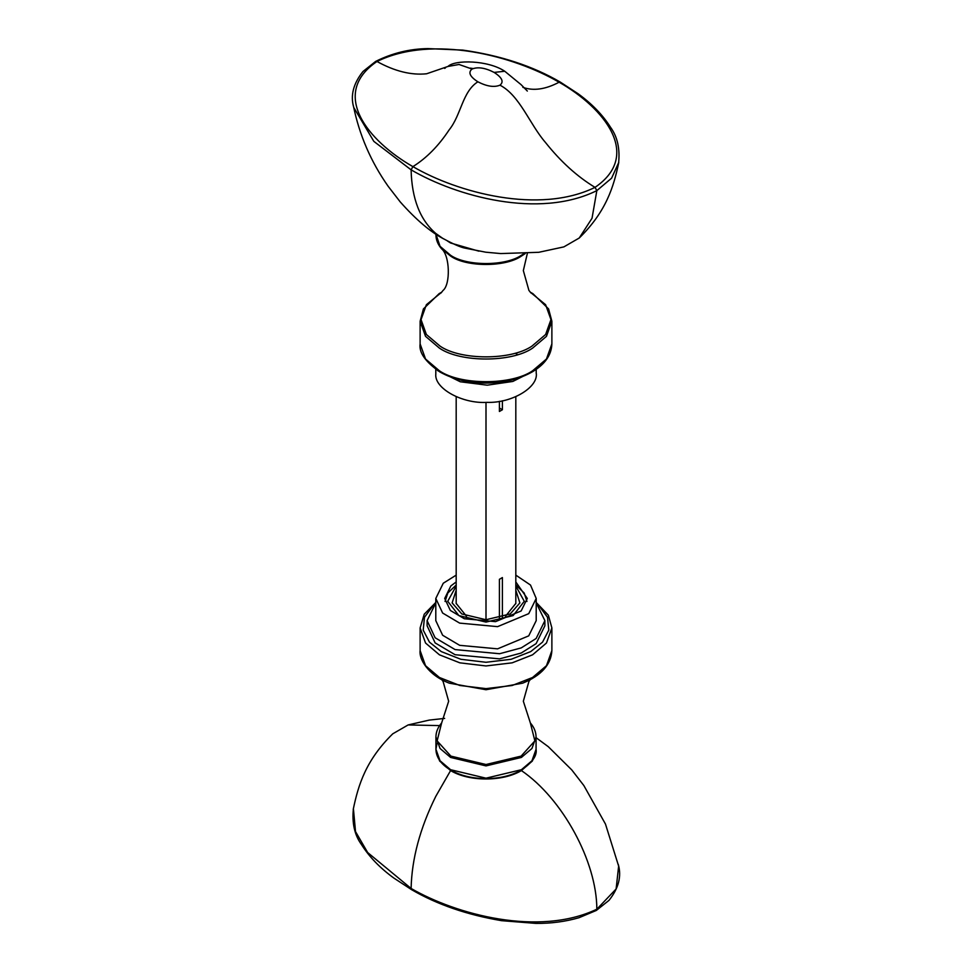 <?xml version="1.0" encoding="UTF-8"?>
<svg xmlns="http://www.w3.org/2000/svg" width="972" height="972" viewBox="0 0 972 972"><rect width="100%" height="100%" fill="white"/><g stroke="black" fill="none" stroke-linecap="round" stroke-linejoin="round"><path stroke-width="1.46" d="M499.414 618.156L499.414 579.3L502.403 577.575L502.403 617.317M456.184 396.71L456.184 603.746M486 402.372L486 619.735M515.816 603.746L515.816 396.71M502.403 400.78L502.403 409.747L499.414 411.472L499.414 401.315M499.414 408.033L502.403 409.747M443.73 238.93C430.572 232.065 416.065 219.745 400.245 201.933L388.144 186.272C370.903 161.789 359.312 134.926 353.358 105.693L353.735 107.43C350.26 95.56 353.358 83.568 363.006 71.466L375.69 61.382L376.978 61.491C432.844 34.117 514.565 56.169 559.082 82.219L560.334 82.122C532.887 66.096 500.361 55.416 462.733 50.094L427.923 48.6C409.734 48.843 392.336 53.096 375.727 61.37M522.887 87.346C533.434 91.125 545.511 89.412 559.082 82.219L559.107 82.207C604.183 107.904 642.395 155.095 595.022 187.365L596.844 190.621L611.607 178.168L618.8 162.312C613.672 187.001 606.115 211.653 579.239 238.019L563.869 246.888L538.792 252.295L500.75 253.571L485.769 252.198L465.187 248.164C460.874 247.423 453.365 244.13 442.649 238.298L435.784 233.438C420.001 219.806 411.776 198.604 411.107 169.845L412.893 166.625C367.817 140.891 329.605 93.725 376.978 61.491C394.753 71.284 411.302 75.379 426.599 73.775L447.983 66.448L459.051 64.48L472.04 69.048C477.799 66.679 485.174 67.797 494.128 72.414C502.135 77.59 504.079 81.842 499.96 85.171C519.777 95.45 529.521 124.015 545.389 142.374C560.71 161.631 577.247 176.625 595.022 187.365C539.156 214.703 457.435 192.626 412.918 166.613C426.489 158.12 438.566 145.897 449.113 129.932C461.19 115.073 462.332 91.55 477.872 81.806C469.865 76.63 467.921 72.378 472.04 69.048M353.735 107.43L373.831 141.365L411.107 169.845C456.147 196.174 538.634 219.356 596.844 190.621L592.033 218.25L579.239 238.019M527.334 91.052L521.101 84.673L504.747 71.248L494.128 72.414M477.872 81.806C486.826 86.423 494.201 87.553 499.96 85.171M353.456 808.254C351.84 822.932 354.525 835.057 361.523 844.632C369.251 856.879 380.052 868.032 393.903 878.105L411.654 889.708L411.107 888.469L367.659 852.529L355.521 831.595L353.395 808.522M411.654 889.708L411.654 889.708C437.145 904.531 467.119 914.859 501.613 920.678L535.924 923.4C551.088 923.522 565.461 921.626 579.033 917.702L596.273 910.472L596.844 909.209C538.634 936.887 456.147 914.494 411.107 888.469C411.776 858.944 420.001 828.241 435.784 796.372L450.595 770.577L439.599 760.991L435.942 749.704M536.07 737.675L548.281 746.69L571.755 769.897L583.856 785.558L605.471 824.062L618.642 866.137L616.114 888.979L596.844 909.209C596.784 861.532 562.484 798.522 521.405 770.577L532.389 761.003L536.058 749.728M353.213 809.518C358.328 784.829 365.885 760.177 392.761 733.811L408.131 724.942L439.599 725.598M450.595 770.577C469.026 781.78 502.974 781.78 521.405 770.577M505.537 616.199L515.816 603.418M515.816 590.211L519.874 602.919L510.227 613.94L486 619.735L461.773 613.94L452.126 602.919L456.184 590.211M456.184 603.418L466.463 616.199M536.192 372.786C538.95 387.087 511.928 403.356 487.045 402.359C462.259 403.963 434.083 388.35 435.808 373.989L435.796 369.372M534.308 370.636L512.839 381.449L487.227 385.179L460.278 381.777L437.692 370.636M456.184 575.132L443.268 583.236L435.796 598.448L442.637 613.04L459.647 623.113L497.579 626.648L528.732 613.66L536.204 598.448L530.505 585.047L515.816 575.132M435.796 598.448L435.796 620.646L442.637 635.251L459.647 645.323L497.579 648.846L528.732 635.858L536.204 620.646L536.204 598.448M456.184 581.949L450.85 585.934L444.702 598.448L450.328 610.452L464.324 618.739L495.526 621.643L521.15 610.963L527.298 598.448L515.816 581.949M435.796 602.871L427.109 620.646L427.109 625.774L435.128 642.905L455.09 654.715L499.584 658.858L521.235 653.014L536.131 643.622L544.891 625.774L544.891 620.646L536.204 602.871M427.109 620.646L435.128 637.778L455.09 649.588L499.584 653.731L521.235 647.899L536.131 638.495L544.891 620.646M447.424 240.983L450.595 243L478.904 251.177M524.042 253.631L521.405 255.284C505.464 266.304 466.536 266.304 450.595 255.284L440.049 246.317L435.93 234.167M516.096 353.674L517.554 354.634M439.417 370.806L425.542 359.02L420.123 343.906C418.81 352.532 425.42 361.9 439.964 372.009C452.855 379.226 468.176 382.919 485.951 383.065C503.921 382.919 519.376 379.189 532.328 371.839C544.976 364.318 551.489 355.011 551.877 343.906L546.458 359.02L532.583 370.806C511.624 385.313 460.376 385.313 439.417 370.806M532.583 348.134L546.458 336.348L551.877 321.246L548.585 308.914L532.838 293.617L530.202 292.122L545.62 304.71L550.954 319.606L545.62 334.502L531.927 346.129C511.26 360.43 460.74 360.43 440.073 346.129L426.38 334.502L421.046 319.606L426.38 304.71L441.786 292.135L439.162 293.617L423.415 308.914L420.123 321.246L425.542 336.348L439.417 348.134C460.376 362.641 511.624 362.641 532.583 348.134M435.93 234.835C435.991 239.877 437.886 244.555 441.628 248.868L450.887 256.268C466.694 267.203 505.306 267.203 521.114 256.268L525.232 253.571M435.93 736.995L440.049 748.476L450.595 757.431L486 765.9L521.405 757.431L531.951 748.476L536.07 736.995C536.009 731.952 534.114 727.275 530.372 722.974L534.879 740.883L521.114 756.119L486 764.514L450.887 756.119L437.121 740.883L441.628 722.974C437.886 727.275 435.991 731.952 435.93 736.995L435.93 749.278C436.161 757.419 441.045 764.344 450.595 770.067C460.449 775.656 472.258 778.511 486.036 778.621C499.511 778.511 511.138 775.753 520.919 770.346C532.17 762.789 537.224 755.754 536.07 749.278L531.951 760.76L521.405 769.715L486 778.183L450.595 769.715L440.049 760.76L435.93 749.278L437.072 743.13M515.816 586.031L524.273 601.291L513.107 615.604L486 622.092L458.893 615.604L447.728 601.291L456.184 586.031M539.083 605.933L547.503 617.269L548.803 630.087L542.534 642.14L530.724 651.592L511.114 659.283L486 662.284L460.886 659.283L441.276 651.592L429.466 642.14L423.197 630.087L424.497 617.269L432.917 605.933M435.796 602.458L424.229 614.207L420.123 627.924L425.542 643.027L439.417 654.812L459.829 662.831L486 665.954L512.171 662.831L532.583 654.812L546.458 643.027L551.877 627.924L548.366 615.203L536.204 602.458M551.877 627.924L551.877 650.596L546.458 665.698L532.583 677.484L512.171 685.491L486 688.626L459.829 685.491L439.417 677.484L425.542 665.698L420.123 650.596C418.847 658.773 427.704 674.945 449.319 683.17L486 689.731L522.681 683.17L531.927 678.748M560.334 82.122L578.097 93.737C591.948 103.81 602.749 114.963 610.477 127.198C617.475 136.773 620.16 148.898 618.544 163.588M445.407 67.943L444.617 68.38M470.314 68.113L473.072 68.55M447.983 66.448C454.847 59.511 488.272 60.13 504.747 71.26M618.265 864.4C621.74 876.282 618.642 888.274 608.994 900.364L596.322 910.448M408.131 724.942L429.114 720.118L444.654 718.393M551.877 343.906L551.877 321.246M420.123 321.246L420.123 343.906M527.346 253.437L523.337 270.593L528.914 290.409L531.089 293.082M441.628 248.868C449.951 255.502 450.595 284.444 443.086 290.409L440.911 293.082M536.07 736.995L536.07 749.278M456.184 585.01L447.825 593.005L445.042 601.449M526.958 601.449L524.175 592.993L515.816 585.01M420.123 627.924L420.123 650.596M522.681 683.17C541.331 675.516 551.063 664.654 551.877 650.596M441.628 722.974L448.663 701.237L443.086 681.433L441.798 679.707M530.372 722.974L523.337 701.237L528.914 681.433L530.202 679.707M536.204 373.382L536.204 369.372"/></g></svg>
